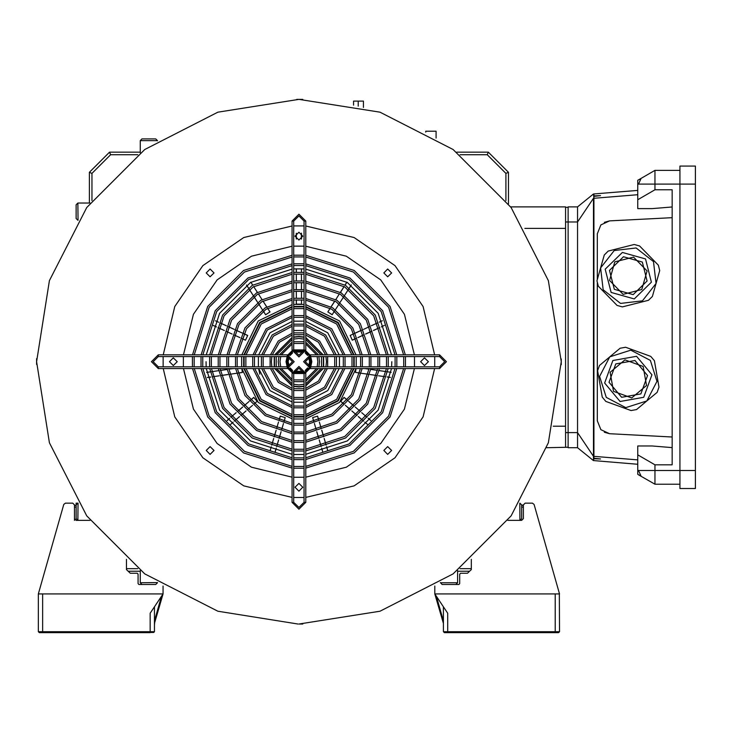<?xml version="1.0" encoding="UTF-8"?>
<svg xmlns="http://www.w3.org/2000/svg" width="732" height="732" viewBox="0 0 732 732"><rect width="100%" height="100%" fill="white"/><g stroke="black" fill="none" stroke-linecap="round" stroke-linejoin="round"><path stroke-width="1.1" d="M38.531 593.917L163.026 593.917L154.425 623.389M78.022 503.177L77.885 520.379L76.165 518.659L77.885 520.379L76.165 520.379L74.444 518.659L74.444 504.897L72.724 503.177L65.422 503.177L63.766 504.43L38.32 593.917L38.32 631.753L154.425 631.753L154.425 606.819M163.026 586.076L163.026 593.917L150.124 613.26L150.124 632.494L153.693 632.494L154.425 631.753M74.444 518.659L74.444 520.379M130.342 573.275L126.471 569.615L130.342 573.275L137.223 573.275L138.083 574.135L138.083 583.596L138.943 584.456L154.855 584.456M126.471 569.615L126.471 559.367L126.471 569.615M153.693 632.494L39.354 632.613L38.32 631.753M150.124 632.613L39.354 632.613L42.621 632.494L42.621 593.917M74.444 505.327L76.165 505.327L76.165 503.177L77.885 503.177L76.165 504.897L77.885 503.177M443.409 606.819L443.409 631.753L555.213 631.753L555.213 593.917L559.513 593.917L534.067 504.43L532.411 503.177L525.109 503.177L523.389 504.897L523.389 518.659L521.669 520.379L519.949 520.379L521.669 518.659L519.949 520.379L519.812 503.177M555.213 593.917L434.808 593.917L434.808 586.076M442.979 584.456L458.882 584.456L459.742 583.596L459.742 574.135L460.602 573.275L467.483 573.275L471.353 569.615L471.353 559.367L471.353 569.615L467.483 573.275M558.47 632.613L444.443 632.613L558.47 632.613M443.409 623.389L434.808 593.917L447.71 613.26L447.71 632.494L444.443 632.613L443.409 631.753M555.213 632.613L555.213 631.753L559.513 631.753L559.303 593.917M521.669 505.327L523.389 505.327L521.669 504.897L521.669 518.659M559.513 631.753L558.781 632.494M297.988 624.012L217.852 611.174L144.735 573.915L86.696 515.886L49.437 442.759L36.6 361.7L49.437 280.64L86.696 207.513L144.735 149.484L217.852 112.225L298.912 99.387L302.783 99.415L298.912 99.387L379.972 112.225L453.099 149.484L511.137 207.513L548.396 280.64L561.234 361.7L548.396 442.759L511.137 515.886L453.099 573.915L379.972 611.174L298.912 624.012L302.783 623.984L299.608 624.012M298.912 99.387L296.716 99.396M36.6 361.077L36.618 358.964M36.618 358.726L36.618 364.435M561.215 364.682L561.215 358.964M561.234 362.322L561.215 364.435M391.574 450.491L387.704 446.621L383.833 450.491L387.704 454.362L391.574 450.491M428.357 361.7L424.487 357.829L420.616 361.7L424.487 365.57L428.357 361.7M391.574 272.908L387.704 269.037L383.833 272.908L387.704 276.778L391.574 272.908M302.783 236.134L298.912 232.264L295.042 236.134L298.912 240.005L302.783 236.134M214 272.908L210.13 269.037L206.259 272.908L210.13 276.778L214 272.908M177.217 361.7L173.347 357.829L169.476 361.7L173.347 365.57L177.217 361.7M214 450.491L210.13 446.621L206.259 450.491L210.13 454.362L214 450.491M302.783 487.265L298.912 483.394L295.042 487.265L298.912 491.135L302.783 487.265M391.803 361.7L391.657 366.86M391.547 368.58L378.188 410.112L347.334 440.966L305.793 454.334M304.073 454.444L293.752 454.444M292.031 454.334L250.5 440.966L219.646 410.112L206.287 368.58M206.177 366.86L206.031 361.7M434.707 356.539L434.707 366.86M434.634 368.58L423.105 416.865L395.005 457.784L354.078 485.883L305.793 497.412M304.073 497.486L293.752 497.486M292.031 497.412L243.747 485.883L202.828 457.784L174.728 416.865L163.199 368.58M163.126 366.86L163.126 356.539M163.199 354.819L174.728 306.534L202.828 265.615L243.747 237.516L292.031 225.987M293.752 225.914L304.073 225.914M305.793 225.987L354.078 237.516L395.005 265.615L423.105 306.534L434.634 354.819M206.287 354.819L219.646 313.287L250.5 282.433L292.031 269.065L250.5 282.433L219.646 313.287L206.287 354.819M293.752 268.955L304.073 268.955L293.752 268.955M305.793 269.065L347.334 282.433L378.188 313.287L391.547 354.819L378.188 313.287L347.334 282.433L305.793 269.065M317.121 356.539L317.834 361.7L317.121 366.86M316.544 368.58L305.793 379.322M304.073 379.908L293.752 379.908M292.031 379.322L281.289 368.58M280.713 366.86L279.999 361.7L280.713 356.539M278.929 356.539L278.279 361.7L278.929 366.86M279.459 368.58L292.031 381.162M293.752 381.683L304.073 381.683M305.793 381.162L318.374 368.58M318.905 366.86L319.555 361.7L318.905 356.539M318.374 354.819L305.793 342.237M304.073 341.716L293.752 341.716M292.031 342.237L279.459 354.819M281.289 354.819L292.031 344.077M293.752 343.5L304.073 343.5M305.793 344.077L316.544 354.819M325.95 356.539L326.435 361.7L325.95 366.86M325.566 368.58L318.374 381.162L305.793 388.344M304.073 388.738L293.752 388.738M292.031 388.344L279.459 381.162L272.267 368.58M271.883 366.86L271.398 361.7L271.883 356.539M270.135 356.539L270.135 366.86M270.492 368.58L278.242 382.378L292.031 390.119M293.752 390.485L304.073 390.485M305.793 390.119L319.591 382.378L327.341 368.58M327.698 366.86L327.698 356.539M327.341 354.819L319.591 341.021L305.793 333.28M304.073 332.914L293.752 332.914M292.031 333.28L278.242 341.021L270.492 354.819M272.267 354.819L279.459 342.237L292.031 335.055M293.752 334.67L304.073 334.67M305.793 335.055L318.374 342.237L325.566 354.819M334.67 356.539L334.67 366.86M334.378 368.58L324.459 387.246L305.793 397.165M304.073 397.449L293.752 397.449M292.031 397.165L273.375 387.246L263.456 368.58M263.163 366.86L263.163 356.539M261.425 356.539L261.425 366.86M261.708 368.58L272.158 388.454L292.031 398.913M293.752 399.187L304.073 399.187M305.793 398.913L325.676 388.454L336.125 368.58M336.409 366.86L336.409 356.539M263.456 354.819L273.375 336.162L292.031 326.243M293.752 325.95L304.073 325.95M305.793 326.243L324.459 336.162L334.378 354.819M336.125 354.819L325.676 334.945L305.793 324.486M304.073 324.212L293.752 324.212M292.031 324.486L272.158 334.945L261.708 354.819M343.335 356.539L343.335 366.86M343.107 368.58L330.544 393.322L305.793 405.894M304.073 406.123L293.752 406.123M292.031 405.894L267.29 393.322L254.727 368.58M254.489 366.86L254.489 356.539M252.76 356.539L252.76 366.86M252.988 368.58L266.073 394.539L292.031 407.632M293.752 407.852L304.073 407.852M305.793 407.632L331.752 394.539L344.845 368.58M345.074 366.86L345.074 356.539M344.845 354.819L331.752 328.86L305.793 315.767M304.073 315.547L293.752 315.547M292.031 315.767L266.073 328.86L252.988 354.819M254.727 354.819L267.29 330.077L292.031 317.505M293.752 317.276L304.073 317.276M305.793 317.505L330.544 330.077L343.107 354.819M351.991 356.539L351.991 366.86M351.79 368.58L336.619 399.407L305.793 414.577M304.073 414.77L293.752 414.77M292.031 414.577L261.214 399.407L246.034 368.58M245.842 366.86L245.842 356.539M244.113 356.539L244.113 366.86M244.305 368.58L259.997 400.624L292.031 416.316M293.752 416.499L304.073 416.499M305.793 416.316L337.836 400.624L353.529 368.58M353.721 366.86L353.721 356.539M246.034 354.819L261.214 323.992L292.031 308.822M293.752 308.63L304.073 308.63M305.793 308.822L336.619 323.992L351.79 354.819M353.529 354.819L337.836 322.775L305.793 307.092M304.073 306.9L293.752 306.9M292.031 307.092L259.997 322.775L244.305 354.819M360.62 356.539L360.62 366.86M360.455 368.58L351.36 394.63L331.843 414.138L305.793 423.242M304.073 423.407L293.752 423.407M292.031 423.242L265.981 414.138L246.474 394.63L237.378 368.58M237.205 366.86L237.205 356.539M235.484 356.539L235.484 366.86M235.649 368.58L244.982 395.49L265.121 415.63L292.031 424.972M293.752 425.136L304.073 425.136M305.793 424.972L332.703 415.63L352.851 395.49L362.184 368.58M362.349 366.86L362.349 356.539M237.378 354.819L246.474 328.769L265.981 309.261L292.031 300.157M293.752 299.992L304.073 299.992M305.793 300.157L331.843 309.261L351.36 328.769L360.455 354.819M362.184 354.819L352.851 327.909L332.703 307.769L305.793 298.427M304.073 298.263L293.752 298.263M292.031 298.427L265.121 307.769L244.982 327.909L235.649 354.819M226.856 356.539L226.856 366.86M227.002 368.58L237.534 399.791L260.821 423.087L292.031 433.618M293.752 433.756L304.073 433.756M305.793 433.618L337.013 423.087L360.3 399.791L370.831 368.58M370.978 366.86L370.978 356.539M228.576 356.539L228.576 366.86M228.732 368.58L239.016 398.931L261.681 421.595L292.031 431.889M293.752 432.036L304.073 432.036M305.793 431.889L336.153 421.595L358.808 398.931L369.102 368.58M369.248 366.86L369.248 356.539M369.102 354.819L358.808 324.468L336.153 301.804L305.793 291.51M304.073 291.363L293.752 291.363M292.031 291.51L261.681 301.804L239.016 324.468L228.732 354.819M370.831 354.819L360.3 323.608L337.013 300.312L305.793 289.781M304.073 289.643L293.752 289.643M292.031 289.781L260.821 300.312L237.534 323.608L227.002 354.819M377.877 356.539L377.877 366.86M377.739 368.58L366.265 403.231L340.453 429.043L305.793 440.527M304.073 440.655L293.752 440.655M292.031 440.527L257.38 429.043L231.568 403.231L220.094 368.58M219.957 366.86L219.957 356.539M218.237 356.539L218.237 366.86M218.365 368.58L230.077 404.091L256.52 430.535L292.031 442.247M293.752 442.384L304.073 442.384M305.793 442.247L341.313 430.535L367.757 404.091L379.469 368.58M379.597 366.86L379.597 356.539M379.469 354.819L367.757 319.308L341.313 292.864L305.793 281.152M304.073 281.024L293.752 281.024M292.031 281.152L256.52 292.864L230.077 319.308L218.365 354.819M220.094 354.819L231.568 320.168L257.38 294.356L292.031 282.872M293.752 282.744L304.073 282.744M305.793 282.872L340.453 294.356L366.265 320.168L377.739 354.819M386.487 356.539L386.487 366.86M386.368 368.58L373.713 407.532L344.754 436.501L305.793 449.155M304.073 449.274L293.752 449.274M292.031 449.155L253.08 436.501L224.12 407.532L211.457 368.58M211.347 366.86L211.347 356.539M209.617 356.539L209.617 366.86M209.736 368.58L222.629 408.392L252.22 437.992L292.031 450.885M293.752 450.994L304.073 450.994M305.793 450.885L345.614 437.992L375.205 408.392L388.097 368.58M388.216 366.86L388.216 356.539M388.097 354.819L375.205 315.007L345.614 285.407L305.793 272.524M304.073 272.405L293.752 272.405M292.031 272.524L252.22 285.407L222.629 315.007L209.736 354.819M211.457 354.819L224.12 315.867L253.08 286.898L292.031 274.244M293.752 274.125L304.073 274.125M305.793 274.244L344.754 286.898L373.713 315.867L386.368 354.819M395.106 356.539L395.106 366.86M394.996 368.58L381.162 411.832L349.054 443.949L305.793 457.784M304.073 457.884L293.752 457.884M292.031 457.784L248.779 443.949L216.663 411.832L202.837 368.58M202.727 366.86L202.727 356.539M201.007 356.539L201.007 366.86M201.108 368.58L215.181 412.692L247.919 445.44L292.031 459.504M293.752 459.614L304.073 459.614M305.793 459.504L349.914 445.44L382.653 412.692L396.717 368.58M396.826 366.86L396.826 356.539M396.717 354.819L382.653 310.707L349.914 277.959L305.793 263.895M304.073 263.785L293.752 263.785M292.031 263.895L247.919 277.959L215.181 310.707L201.108 354.819M202.837 354.819L216.663 311.567L248.779 279.45L292.031 265.625M293.752 265.515L304.073 265.515M305.793 265.625L349.054 279.45L381.162 311.567L394.996 354.819M192.397 356.539L192.397 366.86M192.489 368.58L207.723 417.002L243.619 452.888L292.031 468.123M293.752 468.224L304.073 468.224M305.793 468.123L354.215 452.888L390.101 417.002L405.336 368.58M405.437 366.86L405.437 356.539M194.117 356.539L194.117 366.86M194.218 368.58L209.215 416.142L244.479 451.397L292.031 466.403M293.752 466.504L304.073 466.504M305.793 466.403L353.355 451.397L388.619 416.142L403.616 368.58M403.716 366.86L403.716 356.539M403.616 354.819L388.619 307.266L353.355 272.002L305.793 256.996M304.073 256.905L293.752 256.905M292.031 256.996L244.479 272.002L209.215 307.266L194.218 354.819M405.336 354.819L390.101 306.397L354.215 270.511L305.793 255.276M304.073 255.175L293.752 255.175M292.031 255.276L243.619 270.511L207.723 306.397L192.489 354.819M310.524 356.539L305.363 361.7L310.524 366.86L439.539 366.86L444.699 361.7L439.539 356.539L310.524 356.539L310.524 354.819L439.539 354.819L446.419 361.7L439.539 368.58L310.524 368.58L303.643 361.7L310.524 354.819M158.295 356.539L153.134 361.7L158.295 366.86L287.301 366.86L292.461 361.7L287.301 356.539L158.295 356.539L158.295 354.819L287.301 354.819L294.182 361.7L287.301 368.58L158.295 368.58L151.414 361.7L158.295 354.819M288.015 366.814L287.301 361.7L288.015 356.585L286.871 361.7L288.015 366.814M308.547 356.932L309.663 361.7L308.547 366.467M307.66 367.958L305.171 370.447M303.679 371.334L294.145 371.334M292.663 370.447L290.174 367.958M289.277 366.467L288.161 361.7L289.277 356.932M287.09 356.539L286.011 361.7L287.09 366.86M287.978 368.544L292.068 372.634M293.752 373.521L304.073 373.521M305.766 372.634L309.846 368.544M310.743 366.86L311.814 361.7L310.743 356.539M290.174 355.441L292.663 352.952M294.145 352.065L303.679 352.065M305.171 352.952L307.66 355.441M309.846 354.855L305.766 350.765M304.073 349.878L293.752 349.878M292.068 350.765L287.978 354.855M292.031 502.317L292.031 373.311L298.912 366.43L305.793 373.311L305.793 502.317L298.912 509.198L292.031 502.317L298.912 509.198L305.793 502.317L304.073 502.317L304.073 373.311L298.912 368.15L293.752 373.311L293.752 502.317L298.912 507.477L304.073 502.317L298.912 507.477L293.752 502.317L292.031 502.317M305.793 221.082L305.793 350.088L298.912 356.969L292.031 350.088L292.031 221.082L298.912 214.202L305.793 221.082L298.912 214.202L292.031 221.082L293.752 221.082L293.752 350.088L298.912 355.249L304.073 350.088L304.073 221.082L298.912 215.922L293.752 221.082L298.912 215.922L304.073 221.082L305.793 221.082M301.474 299.827L301.493 304.183L296.332 304.183L296.332 299.827L296.323 304.183L296.314 299.827L296.304 304.192L296.304 299.827L296.304 304.192L301.493 304.183L301.493 299.827L301.493 304.183L296.332 304.183L301.483 304.183L301.493 299.827L301.483 304.183L296.323 304.183L301.483 304.183L301.483 299.827L301.483 304.183L296.314 304.183L301.474 304.183L301.474 299.827L301.474 304.183L296.314 304.192L301.465 304.183L301.465 299.827L301.465 304.183L296.304 304.192L301.465 304.183L301.456 299.827L301.456 304.183L296.295 304.192L296.295 299.827M296.332 239.016L296.332 233.252L296.304 238.989M301.493 239.016L301.456 233.215M296.332 298.107L296.295 291.226M296.286 289.506L296.304 282.616M296.332 280.896L296.277 274.015M296.332 272.295L296.332 268.854L296.304 272.295M301.493 298.107L301.493 291.226L301.474 298.107M301.493 289.506L301.474 282.616M301.493 280.896L301.438 274.015M301.474 268.845L301.474 272.295L301.493 268.854M334.506 311.027L332.154 314.687L327.808 311.905L332.154 314.696L334.506 311.027L332.154 314.696L327.817 311.905L332.154 314.696L334.515 311.027L332.163 314.696L327.817 311.914L332.163 314.696L334.524 311.036L332.163 314.696L327.826 311.914L332.172 314.705L334.524 311.036L332.172 314.705L327.835 311.914L332.172 314.705L334.533 311.045L332.172 314.705L327.835 311.923L332.182 314.705L334.533 311.045L332.182 314.714L327.835 311.923L330.187 308.245L327.817 311.914L330.159 308.236M331.129 306.809L334.844 301.008L331.12 306.8M335.778 299.571L339.456 293.752M340.435 292.324L344.141 286.532L340.417 292.324M345.083 285.087L346.931 282.186L345.074 285.087M335.466 309.599L339.19 303.807L335.466 309.599M340.096 302.343L343.839 296.561M344.772 295.115L348.496 289.323L344.763 295.115M349.42 287.877L351.232 284.949M356.264 338.349L352.302 340.151L350.161 335.457L354.123 333.646L350.152 335.448L354.114 333.636M361.947 330.068L355.688 332.932L361.956 330.077M363.52 329.363L369.761 326.454M371.334 325.758L377.602 322.913M379.176 322.208L382.296 320.772L379.167 322.199M357.829 337.626L364.097 334.771L357.829 337.617M365.661 334.057L371.92 331.193L365.661 334.039M373.485 330.48L379.752 327.616L373.485 330.461M381.317 326.902L384.428 325.42M356.027 368.58L355.487 372.405L359.796 373.027L355.487 372.405L356.036 368.58L355.487 372.414L359.796 373.036L355.478 372.414L356.036 368.58L355.478 372.414L359.796 373.036L355.478 372.423L356.036 368.58L355.478 372.423L359.787 373.046L355.478 372.423L356.036 368.58L355.478 372.432L359.787 373.055L355.478 372.432L356.036 368.58L355.478 372.432L359.787 373.055L355.478 372.442L356.036 368.58L339.584 402.371L305.793 418.805M364.911 368.58L369.047 369.175L365.177 368.58M370.749 369.422L377.566 370.392L370.749 369.413M379.268 370.648L386.084 371.609M391.19 372.304L387.777 371.865L391.19 372.341M361.489 373.302L368.306 374.281L361.498 373.302M370.017 374.528L376.834 375.489L370.017 374.482M385.352 376.678L378.526 375.754L385.343 376.733M387.045 376.98L390.458 377.419M347.389 400.239L344.095 397.385L347.38 400.239L344.095 397.385L340.719 401.292L344.003 404.137L340.709 401.292L344.086 397.394L340.709 401.292L344.003 404.146L340.709 401.292L344.086 397.394L340.709 401.301L343.994 404.146L340.709 401.301L344.086 397.403L340.7 401.301L343.994 404.156L340.7 401.301L344.077 397.403L340.7 401.31L343.994 404.165L340.7 401.31L344.077 397.412L340.691 401.31L343.985 404.165L340.691 401.31L344.077 397.412L347.371 400.258L344.077 397.403L347.38 400.248M348.67 401.392L353.867 405.903L348.67 401.392M355.166 407.029L360.391 411.512M366.888 417.158L361.681 412.647L366.878 417.176M368.196 418.274L370.776 420.552M345.284 405.29L350.491 409.801L345.294 405.281M351.79 410.927L356.996 415.437L351.79 410.927M358.296 416.563L363.53 421.037L358.323 416.526M364.801 422.199L367.427 424.423L364.829 422.163M318.859 420.324L317.624 416.142L312.674 417.606L313.9 421.778L312.674 417.606L317.624 416.151L312.674 417.606L313.9 421.788L312.665 417.606L317.615 416.151L312.665 417.606L313.891 421.788L312.665 417.606L317.615 416.151L312.656 417.606L313.882 421.788L312.656 417.606L317.606 416.151L312.656 417.606L313.882 421.788L312.656 417.606L317.597 416.151L312.646 417.606L313.872 421.788L312.646 417.606L317.597 416.16L318.823 420.333L317.597 416.151L318.832 420.333L317.615 416.151L318.841 420.333L317.624 416.151L318.85 420.324M319.308 421.989L321.247 428.595L319.308 421.989M321.732 430.242L323.69 436.848L321.769 430.233M324.157 438.505L326.097 445.111L324.194 438.495M326.582 446.758L327.588 450.052M314.357 423.444L316.297 430.05L314.367 423.444M316.782 431.697L318.722 438.303L316.791 431.697M319.207 439.959L321.147 446.566L319.207 439.959M321.632 448.213L322.602 451.516L321.641 448.213M280.237 416.16L285.187 417.615L283.961 421.788L285.196 417.615L283.97 421.797L285.215 417.615L283.998 421.797L285.224 417.615L280.237 416.16L279.011 420.333L280.237 416.16M283.476 423.444L281.536 430.05L283.485 423.444M281.051 431.697L279.112 438.303L281.061 431.706M278.627 439.959L276.714 446.566M276.202 448.213L275.25 451.525M278.526 421.989L276.586 428.595L278.544 421.998M276.101 430.251L274.171 436.858L276.129 430.251M273.677 438.505L271.737 445.111L273.695 438.514M271.27 446.767L270.291 450.061M250.481 400.285L253.775 397.43L257.152 401.328L253.775 397.43L250.481 400.285L253.775 397.43L257.152 401.328L253.775 397.43L250.481 400.276L253.766 397.421L257.152 401.319L253.766 397.421L250.472 400.276L253.766 397.421L257.142 401.319L253.766 397.421L250.472 400.267L253.766 397.412L257.142 401.319L253.848 404.165L257.152 401.319L253.858 404.174M247.343 409.81L252.549 405.299L247.343 409.801M246.043 410.936L240.865 415.474L246.071 410.963M239.538 416.563L234.341 421.083L239.547 416.572M233.041 422.199L230.461 424.487M249.173 401.392L243.976 405.912M242.667 407.029L237.461 411.54L242.676 407.056M236.162 412.665L230.955 417.176L236.189 412.702M227.076 420.58L229.674 418.32L227.057 420.552M238.046 373.1L242.365 372.469L241.798 368.58L242.365 372.469L238.046 373.091L242.356 372.469L238.046 373.082L242.356 372.469L241.798 368.58L242.356 372.46L241.798 368.58L242.356 372.46L241.798 368.58L242.356 372.451L241.798 368.58L242.356 372.442L241.798 368.58L242.356 372.442L238.046 373.064M229.528 374.327L236.345 373.338L229.528 374.299M227.817 374.528L221.009 375.534M219.298 375.754L212.5 376.77M210.789 376.98L207.376 377.474L210.789 377.026M233.096 368.58L228.787 369.175M227.085 369.45L220.268 370.41M211.758 371.682L218.575 370.694L211.758 371.646M210.047 371.874L206.644 372.359L210.047 371.874M247.672 335.466L245.531 340.16L241.56 338.349L245.522 340.179L241.551 338.376L245.513 340.188L247.672 335.466L243.71 333.655L247.672 335.466L245.522 340.16L247.663 335.476L243.701 333.664L247.672 335.466M239.986 337.653L233.737 334.771M225.886 331.239L232.154 334.094L225.904 331.203M224.34 330.48L218.072 327.634L224.34 330.498M216.516 326.911L213.387 325.475L216.516 326.911M242.146 332.941L235.869 330.105M234.313 329.363L228.045 326.518M220.204 322.977L226.481 325.804L220.222 322.94M218.658 322.217L215.51 320.817M269.989 311.923L265.652 314.714L263.291 311.045L265.625 314.733L263.264 311.063L265.625 314.733L269.989 311.923L267.637 308.254L269.989 311.923L265.643 314.714L269.98 311.923L267.628 308.263L269.98 311.923L265.643 314.723L269.98 311.933L267.619 308.263L269.98 311.933L265.634 314.723L269.971 311.933L267.619 308.263L269.971 311.933L265.634 314.723L269.971 311.933L267.61 308.273L269.971 311.933L265.625 314.733L269.962 311.942L267.61 308.273L269.962 311.942M262.367 309.599L258.634 303.807L262.358 309.609M253.949 296.597L257.701 302.371L253.977 296.57M253.025 295.142L249.31 289.341M248.404 287.886L246.547 284.986L248.404 287.886M266.704 306.809L262.98 301.017L266.704 306.809M258.286 293.797L262.029 299.589L258.332 293.779M257.371 292.352L253.656 286.551M250.838 282.223L252.714 285.114L250.866 282.204M352.302 340.151L350.161 335.457L354.114 333.627L350.143 335.43L354.105 333.618L350.143 335.43L352.293 340.124L356.255 338.312L352.302 340.151L350.161 335.457L352.302 340.142L356.264 338.34L352.302 340.142L350.152 335.448L352.302 340.142L356.264 338.33L352.302 340.142M335.457 309.59L339.154 303.78M368.315 374.244L361.498 373.274L368.306 374.272M348.67 401.383L353.895 405.876M351.799 410.927L357.024 415.41L351.817 410.899M321.284 428.586L319.344 421.98L321.275 428.586M319.216 439.95L321.156 446.557L319.216 439.95M280.246 416.16L285.196 417.615L280.246 416.16L279.02 420.342L280.246 416.16L285.205 417.615L280.255 416.16L279.02 420.342L280.255 416.16L285.205 417.615L280.255 416.16L279.029 420.342L280.255 416.16M252.549 405.299L247.361 409.829L252.577 405.318M210.057 371.883L206.644 372.368L210.057 371.92M216.498 326.948L213.378 325.484M246.501 285.013L248.377 287.905L246.528 284.995M266.695 306.809L262.971 301.017L266.686 306.818M331.093 306.79L334.826 300.998M340.417 292.315L344.132 286.523L340.407 292.315M345.037 285.059L346.904 282.168M344.754 295.106L348.459 289.305M355.679 332.923L361.937 330.041L355.67 332.904M379.167 322.19L382.296 320.762L379.158 322.172M365.643 334.012L371.911 331.166M370.749 369.404L377.566 370.383L370.749 369.376M314.367 423.435L316.315 430.041L314.394 423.435M318.768 438.294L316.819 431.688L318.759 438.294M319.225 439.95L321.183 446.557L319.253 439.941M322.656 451.498L321.65 448.204L322.647 451.507M281.573 430.059L283.494 423.444L281.564 430.059M281.07 431.706L279.13 438.312L281.097 431.715M239.547 416.581L234.368 421.11L239.574 416.6M218.063 327.671L224.331 330.516L218.072 327.652M243.692 333.682L247.654 335.494L245.513 340.188L247.654 335.494L243.692 333.682L247.663 335.476L243.701 333.664L247.663 335.476L245.522 340.17L247.663 335.476L243.701 333.673L247.663 335.485L245.522 340.179L247.663 335.485L243.692 333.673M262.349 309.609L258.625 303.817L262.33 309.618M379.268 370.621L386.084 371.572M276.229 448.222L275.287 451.534M271.279 446.767L270.337 450.079M250.49 400.294L253.784 397.439L257.161 401.337L253.784 397.439L250.49 400.294L253.775 397.439L257.152 401.328L253.858 404.183L257.161 401.328L253.876 404.192M249.182 401.411L243.994 405.94M234.295 329.4L228.036 326.536M296.295 238.98L296.295 233.288L296.295 238.98M301.465 272.295L301.438 268.845M352.293 340.133L350.152 335.448L352.293 340.133L356.255 338.33L352.293 340.133L350.152 335.439L352.293 340.133L356.255 338.321L352.293 340.133M357.829 337.608L364.079 334.725M373.466 330.434L379.743 327.597M361.69 412.647L366.906 417.139L361.7 412.628M345.303 405.281L350.518 409.774L345.312 405.263M271.782 445.129L273.713 438.514L271.782 445.12M301.465 289.497L301.465 282.616L301.447 289.497M278.654 439.969L276.742 446.575M227.826 374.555L221.018 375.553M233.124 368.58L228.796 369.202L233.142 368.58M296.259 238.943L296.286 233.298M296.295 272.295L296.277 268.854M301.465 298.107L301.456 291.217M340.398 292.315L344.104 286.505M280.264 416.169L285.215 417.615L280.264 416.169L279.038 420.342L280.264 416.169L285.215 417.615L280.274 416.169L279.038 420.351L280.274 416.169M278.553 421.998L276.614 428.604L278.563 421.998M274.207 436.867L276.129 430.26L274.198 436.867M242.685 407.056L237.479 411.567L242.685 407.056M229.683 418.329L227.085 420.598L229.692 418.338M262.944 301.035L266.677 306.827L262.953 301.035M301.438 239.071L301.419 233.179L301.419 239.08M340.087 302.334L343.811 296.542L340.078 302.334M371.325 325.749L377.593 322.885L371.325 325.74M355.194 407.001L360.4 411.503M368.205 418.265L370.813 420.507M326.618 446.749L327.607 450.043M233.069 422.236L230.47 424.487M219.307 375.791L212.5 376.788M233.169 368.58L228.796 369.212L233.188 368.58M227.085 369.459L220.277 370.447M239.986 337.662L233.718 334.808M242.127 332.969L235.86 330.105M218.639 322.254L215.501 320.836M257.362 292.352L253.629 286.569M379.149 322.172L382.278 320.726M324.203 438.486L326.143 445.093L324.203 438.486M242.685 407.065L237.488 411.576L242.695 407.065M210.798 377.026L207.385 377.52L210.798 377.035M344.735 295.088L348.45 289.296L344.726 295.088M352.293 340.124L350.143 335.43L352.293 340.124L356.255 338.312L352.293 340.124M387.054 376.925L390.467 377.41M348.688 401.365L353.895 405.867M233.215 368.58L228.796 369.221M216.498 326.957L213.36 325.53M253.016 295.142L249.292 289.36M355.67 332.895L361.928 330.031M258.579 368.58L259.851 374.144M258.387 366.86L258.387 356.539M258.643 354.819L270.026 332.813L292.031 321.43M293.752 321.174L304.073 321.174M305.793 321.43L327.799 332.813L339.181 354.819M339.438 356.539L339.438 366.86M339.181 368.58L327.799 390.586L305.793 401.969M304.073 402.225L293.752 402.225M292.031 401.969L270.026 390.586L258.643 368.58M304.073 330.48L293.752 330.48M304.073 386.386L298.912 386.926L293.752 386.386M292.031 385.965L274.646 368.58M274.226 366.86L274.226 356.539M274.646 354.819L292.031 337.434M293.752 337.013L298.912 336.473L304.073 337.013M305.793 337.434L323.187 354.819M323.608 356.539L323.608 366.86M323.187 368.58L305.793 385.965M304.073 384.337L298.912 384.922L293.752 384.337M292.031 383.879L276.742 368.58M276.275 366.86L276.275 356.539M276.742 354.819L292.031 339.52M293.752 339.062L298.912 338.477L304.073 339.062M304.073 386.103L298.912 386.642L293.752 386.103M292.031 385.673L274.939 368.58M274.518 366.86L274.518 356.539M274.939 354.819L292.031 337.727M293.752 337.296L298.912 336.757L293.752 337.296L298.912 336.757L304.073 337.296M305.793 337.727L322.885 354.819M323.315 356.539L323.315 366.86M322.885 368.58L305.793 385.673M305.793 339.52L321.092 354.819M321.558 356.539L321.558 366.86M321.092 368.58L305.793 383.879M353.529 105.134L353.529 101.108L363.42 101.108L363.42 107.439M425.777 132.099L425.777 131.202L436.089 131.202L436.089 138.11M553.182 426.207L565.534 426.207L565.534 447.279L568.114 447.279L546.731 447.71M565.534 426.207L565.534 228.393L524.835 228.393M510.68 206.891L565.534 206.891L565.534 228.393M76.165 518.659L76.165 504.897M77.885 520.379L90.036 520.379M157.435 140.809L155.715 138.943L157.435 140.663L140.233 140.663L140.233 152.823M141.953 138.943L155.715 138.943L141.953 138.943L155.715 138.943L141.953 138.943L140.233 140.663L141.953 138.943M90.036 203.02L77.885 203.02L76.165 204.74L76.165 218.502L76.165 204.74L77.885 203.02L78.022 220.222M140.233 570.576L140.233 582.736L141.953 584.456L140.233 582.736L157.435 582.59M157.435 582.736L155.715 584.456L141.953 584.456M440.399 582.59L442.119 584.456L455.871 584.456L457.592 582.736L457.592 570.576M507.798 520.379L519.949 520.379M89.368 203.02L89.368 172.304L109.516 152.155L140.233 152.155M137.753 154.726L110.587 154.726L91.948 173.374L91.948 200.541M456.713 152.155L488.308 152.155L508.466 172.304L508.466 203.908M505.885 200.541L505.885 173.374L487.247 154.726L460.08 154.726M469.624 571.253L457.592 571.253M460.08 568.673L471.353 568.673M126.471 568.673L137.753 568.673M140.233 571.253L128.21 571.253M488.308 152.155L487.247 154.726M508.466 172.304L505.885 173.374M89.368 172.304L91.948 173.374M109.516 152.155L110.587 154.726M76.165 218.502L77.885 220.222L76.165 218.502M455.871 584.456L457.592 582.736L440.399 582.736M521.669 504.897L519.949 503.177L521.669 504.897M568.114 207.321L565.534 207.321M638.514 179.843L637.773 180.273L637.773 184.446L638.514 184.098L640.829 178.937L638.514 179.843L654.975 170.336L654.975 189.798L672.177 189.798L672.177 464.793L654.975 464.793L654.975 484.255L679.918 484.255L654.975 484.255L638.514 474.757L640.829 475.654L638.514 470.493L637.773 470.145L637.773 474.327L638.514 474.757M604.348 432.264L609.582 433.673L672.177 436.958M672.177 217.642L609.582 220.918L604.348 222.336M654.975 189.798L637.773 199.726L637.773 208.647L652.139 208.647L672.177 207M565.534 221.942L568.114 221.942L568.114 432.658L577.575 432.658L593.487 456.301L593.487 198.29L577.575 221.942L568.114 221.942L568.114 206.891L577.575 206.891L577.575 447.71L593.487 460.602L593.917 458.653L600.533 459.001L593.917 458.259L593.917 198.29L637.773 194.675M593.487 460.602L593.487 456.301L637.773 459.925M672.177 447.6L652.139 445.944L637.773 445.944L637.773 454.865L654.975 464.793M593.917 193.989L593.917 195.938L600.533 195.59L593.917 196.341L593.917 198.29L593.487 193.989L637.773 190.375M593.917 460.602L637.773 464.225M568.114 447.71L577.575 447.71L568.114 447.71L568.114 432.658L565.534 432.658M577.575 206.891L593.487 193.989M679.918 170.336L654.975 170.336M637.773 470.145L637.773 454.865M637.773 199.726L637.773 184.446M609.582 220.918L600.899 224.925L597.358 233.801L597.358 279.359M597.358 282.872L597.358 420.79L600.899 429.675L609.582 433.673M695.4 184.098L679.918 184.098L679.918 488.555L695.4 488.555L695.4 166.036L679.918 166.036L679.918 184.098L638.514 184.098M623.069 294.319L609.564 280.466L614.807 261.836L633.555 257.069L647.07 270.922L641.827 289.552L623.069 294.319M600.579 267.885L614.221 250.564L636.126 247.965L653.447 261.608L656.046 283.504L652.413 296.414L648.424 300.303L622.42 306.928L617.058 305.418L598.318 286.203L596.946 280.804L604.22 254.974L608.21 251.085L634.214 244.461L639.576 245.97L658.315 265.185L659.688 270.584L656.046 283.504L642.403 300.825L620.507 303.432L603.186 289.79L600.579 267.885M647.134 280.987L633.134 294.639L614.322 289.341L609.5 270.401L623.499 256.758L642.312 262.047L647.134 280.987M613.489 391.336L610.131 372.277L624.963 359.842L643.144 366.467L646.502 385.526L631.67 397.961L613.489 391.336M609.802 356.823L630.838 350.198L650.391 360.391L657.016 381.418L646.832 400.98L636.547 409.6L631.057 410.57L605.849 401.383L602.262 397.11L597.614 370.676L599.517 365.442L620.086 348.203L625.567 347.233L650.785 356.42L654.362 360.693L659.02 387.118L657.107 392.352L646.832 400.98L625.796 407.605L606.242 397.412L599.618 376.385L609.802 356.823M640.875 393.88L621.624 397.266L609.07 382.287L615.758 363.923L635.01 360.537L647.564 375.516L640.875 393.88M154.425 620.882L161.461 596.26M154.589 623.435L154.425 624.616L154.589 623.435M76.165 507.047L74.444 507.047M436.373 596.26L443.409 620.882M523.389 507.047L521.669 507.047M414.477 356.539L414.477 366.86M414.385 368.58L404.421 409.124L380.713 443.491L346.346 467.208L305.793 477.173M304.073 477.264L293.752 477.264M292.031 477.173L251.488 467.208L217.12 443.491L193.413 409.124L183.439 368.58M183.357 366.86L183.357 356.539M183.439 354.819L193.413 314.275L217.12 279.908L251.488 256.191L292.031 246.227M293.752 246.135L304.073 246.135M305.793 246.227L346.346 256.191L380.713 279.908L404.421 314.275L414.385 354.819M439.539 366.86L444.699 361.7L439.539 356.539L439.539 354.819L446.419 361.7L439.539 368.58L439.539 366.86M287.301 366.86L292.461 361.7L287.301 356.539L287.301 354.819L294.182 361.7L287.301 368.58L287.301 366.86M292.343 371.27L289.341 368.269M303.945 372.167L293.889 372.167M308.492 368.269L305.491 371.27M309.38 356.667L310.524 361.7L309.38 366.732M309.819 366.814L310.954 361.7L309.819 356.585M305.61 371.71L308.922 368.388M293.807 372.597L304.027 372.597M288.902 368.388L292.224 371.71M308.922 355.011L305.61 351.689M305.491 352.129L308.492 355.13M304.027 350.802L293.807 350.802M293.889 351.232L303.945 351.232M292.224 351.689L288.902 355.011M289.341 355.13L292.343 352.129M292.031 373.311L298.912 366.43L305.793 373.311L304.073 373.311L298.912 368.15L293.752 373.311L292.031 373.311M153.134 361.7L158.295 366.86L158.295 368.58L151.414 361.7M305.793 350.088L298.912 356.969L292.031 350.088L293.752 350.088L298.912 355.249L304.073 350.088L305.793 350.088M305.363 361.7L310.524 366.86L310.524 368.58L303.643 361.7M243.628 366.86L243.628 356.539M243.82 354.819L259.65 322.437L292.031 306.598M293.752 306.415L304.073 306.415M305.793 306.598L338.184 322.437L354.013 354.819M354.206 356.539L354.206 366.86M241.633 366.86L241.633 356.539M241.816 354.819L258.25 321.028L292.031 304.603M293.752 304.421L304.073 304.421M305.793 304.603L339.584 321.028L356.017 354.819M356.2 356.539L356.2 366.86M304.073 418.978L293.752 418.978M292.031 418.805L258.25 402.371L241.816 368.58M354.013 368.58L338.184 400.962L305.793 416.801M304.073 416.984L293.752 416.984M292.031 416.801L259.65 400.962L243.82 368.58M358.259 101.108L358.259 106.186M695.4 470.493L638.514 470.493M605.208 269.193L622.392 252.43L645.496 258.936L651.416 282.195L634.232 298.958L611.129 292.452L605.208 269.193M612.894 360.51L636.529 356.347L651.956 374.738L643.739 397.293L620.096 401.456L604.678 383.065L612.894 360.51"/></g></svg>
